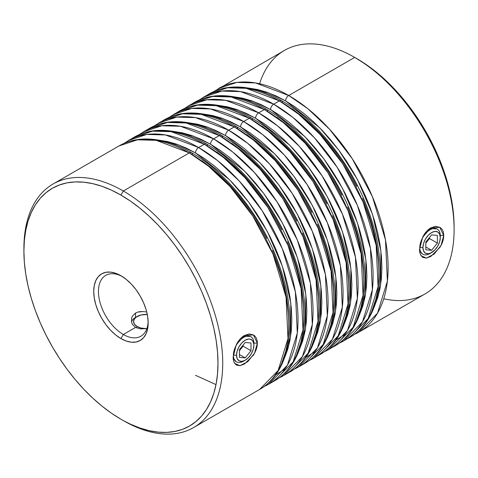 <?xml version="1.0" encoding="UTF-8"?>
<svg xmlns="http://www.w3.org/2000/svg" width="478" height="478" viewBox="0 0 478 478"><rect width="100%" height="100%" fill="white"/><g stroke="black" fill="none" stroke-linecap="round" stroke-linejoin="round"><path stroke-width="0.72" d="M137.126 326.516L136.355 327.842L137.126 326.516L141.106 328.051L146.029 328.589A12.267 7.08 180 0 1 137.126 326.516A12.267 7.08 180 0 1 137.126 316.502L134.467 318.796L133.535 321.509L134.467 324.215L137.126 326.516M137.126 316.502A12.267 7.08 180 0 1 147.296 314.476L141.106 314.966L135.549 317.41L135.549 313.03L135.549 317.41A14.501 8.371 0 0 0 131.486 321.993A14.501 8.371 180 0 1 136.403 316.956M430.857 252.999A14.501 8.371 -60 0 1 422.785 254.23A14.501 8.371 -60 0 1 419.786 247.592A14.501 8.371 -60 0 1 426.113 233.007A14.501 8.371 -60 0 1 437.286 229.117A14.501 8.371 -60 0 1 440.286 235.756L440.286 237.578A12.267 7.08 -60 0 1 431.616 252.605A12.267 7.08 -60 0 1 422.94 247.592L419.786 247.592A14.501 8.371 120 0 0 430.039 253.513L434.932 249.922L437.746 246.128L439.629 241.796L440.286 237.578L439.629 234.13L437.746 231.961L434.932 231.418L431.616 232.571L428.294 235.248L425.48 239.048L423.598 243.38L422.94 247.592L423.598 251.046L425.48 253.209L428.294 253.758L431.616 252.605M419.786 247.592L422.94 247.592A12.267 7.08 -60 0 1 431.616 232.571A12.267 7.08 -60 0 1 440.286 237.578L440.286 235.756A14.501 8.371 120 0 0 430.039 229.84A14.501 8.371 120 0 0 419.786 247.592M437.394 243.105L431.616 250.299L425.832 249.779L425.832 242.071L431.616 234.877L437.394 235.391L437.394 243.105L431.616 250.299L425.832 246.959L431.616 250.299L425.832 249.779L425.832 242.071L431.616 234.877L437.394 235.391L437.394 243.105L429.507 238.546L437.394 243.105M425.832 243.117L429.507 238.546L429.507 237.5L429.507 238.546L425.832 243.117M244.455 360.621A14.501 8.371 -60 0 1 236.383 361.852A14.501 8.371 -60 0 1 233.384 355.214L236.538 355.214A12.267 7.08 -60 0 1 245.214 340.187A12.267 7.08 -60 0 1 253.89 345.2L253.89 343.377A14.501 8.371 120 0 0 243.637 337.456A14.501 8.371 120 0 0 233.384 355.214A14.501 8.371 -60 0 1 239.711 340.623A14.501 8.371 -60 0 1 250.884 336.739A14.501 8.371 -60 0 1 253.89 343.377L253.89 345.2L253.722 343.341L252.426 340.473L250.03 339.093L248.53 339.033L245.214 340.187L241.892 342.869L239.078 346.664L237.202 350.995L236.538 355.214L237.202 358.661L239.078 360.83L241.892 361.374L245.214 360.221L248.53 357.544L251.344 353.744L253.226 349.412L253.89 345.2A12.267 7.08 -60 0 1 245.214 360.221A12.267 7.08 -60 0 1 236.538 355.214L233.384 355.214A14.501 8.371 120 0 0 243.637 361.129L245.214 360.221M245.214 357.914L239.43 357.401L239.43 349.687L245.214 342.493L250.998 343.013L250.998 350.721L245.214 357.914L239.43 357.401L239.43 349.687L245.214 342.493L250.998 343.013L250.998 350.721L243.105 346.168L243.105 345.116L243.105 346.168L250.998 350.721L245.214 357.914L239.43 354.574L245.214 357.914M239.43 350.738L243.105 346.168L239.43 350.738M420.987 255.73L426.388 258.066L434.12 254.117L440.991 245.489L443.721 235.594L439.724 235.433L443.721 235.594L439.796 227.319L430.839 227.851L422.666 237.202L419.505 249.564L422.671 237.196C424.799 232.9 427.523 229.781 430.845 227.845L435.595 226.345L439.796 227.319C442.395 228.878 443.704 231.639 443.721 235.594C443.698 239.532 442.383 243.511 439.79 247.526L430.839 256.435L426.322 258.072L422.666 257.415L420.329 254.439L419.505 249.564L419.762 252.492M429.698 228.574L436.832 228.89M234.584 363.352L239.986 365.682L247.724 361.738L254.589 353.105L257.325 343.216L253.322 343.049L257.325 343.216L253.394 334.935L244.437 335.466L236.269 344.817L233.103 357.18L236.269 344.811C238.397 340.515 241.121 337.402 244.449 335.466L249.193 333.961L253.394 334.935C255.993 336.5 257.301 339.255 257.325 343.216C257.295 347.153 255.987 351.127 253.388 355.148L244.437 364.051L239.92 365.688L236.269 365.031L233.927 362.055L233.103 357.18L233.366 360.107M243.302 336.189L250.43 336.506M314.405 340.939L317.697 332.264L319.997 323.003L321.383 313.006L321.843 302.377L321.383 291.21L319.997 279.612L317.697 267.698L314.512 255.587L310.473 243.386L305.615 231.221L299.987 219.205L293.635 207.452L286.633 196.082L279.044 185.201L270.936 174.906L262.392 165.31L253.495 156.497L244.324 148.55L234.979 141.554L225.538 135.567A4.392 2.539 -60 0 1 228.645 130.183L195.508 117.618L176.782 117.104L158.349 123.222A140.592 81.17 60 0 1 228.645 130.183A140.592 81.17 60 0 1 320.493 254.075A140.592 81.17 60 0 1 298.941 366.734L317.446 347.853L327.328 315.833L325.41 274.545L312.349 231.376L292.124 193.285L269.461 163.87L247.741 143.352L228.645 130.183L234.34 126.897A4.392 2.539 -60 0 1 236.538 126.682A4.392 2.539 120 0 0 234.34 126.897L253.436 140.06L275.155 160.578L297.824 189.999L318.043 228.084L331.111 271.253L333.023 312.54L323.14 344.566L304.635 363.447L301.732 364.989A140.592 81.17 -120 0 0 304.635 363.447A140.592 81.17 -120 0 0 326.187 250.789A140.592 81.17 -120 0 0 234.34 126.897L228.645 130.183A4.392 2.539 120 0 0 225.538 135.567L259.644 162.466L278.865 184.962L297.4 214.228L312.439 249.014L320.858 285.904L320.535 319.913L311.56 346.442M299.389 349.609L302.682 340.934L304.976 331.672L306.368 321.676L306.828 311.047L306.368 299.873L304.976 288.282L302.682 276.368L299.497 264.256L295.458 252.055L290.6 239.89L284.966 227.875L278.62 216.122L271.618 204.751L264.029 193.871L255.921 183.576L247.377 173.98L238.48 165.167L229.309 157.22L219.964 150.223L210.523 144.237A4.392 2.539 -60 0 1 213.63 138.853L180.493 126.288L161.767 125.768L143.334 131.892A140.592 81.17 60 0 1 213.63 138.853A140.592 81.17 60 0 1 305.478 262.745A140.592 81.17 60 0 1 283.926 375.403L302.431 356.522L312.313 324.502L310.395 283.215L297.334 240.046L277.109 201.955L254.445 172.54L232.726 152.022L213.63 138.853L219.324 135.567A4.392 2.539 -60 0 1 221.523 135.346A4.392 2.539 120 0 0 219.324 135.567L238.42 148.73L260.14 169.248L282.803 198.669L303.028 236.753L316.095 279.923L318.007 321.21L308.125 353.236L289.62 372.117L286.716 373.659A140.592 81.17 -120 0 0 289.62 372.117A140.592 81.17 -120 0 0 311.172 259.458A140.592 81.17 -120 0 0 219.324 135.567L213.63 138.853A4.392 2.539 120 0 0 210.523 144.237L244.628 171.13L263.85 193.632L282.384 222.897L297.424 257.684L305.842 294.573L305.52 328.583L296.545 355.112M285.091 368.873L275.549 375.015M284.374 358.279L287.666 349.603L289.961 340.342L291.347 330.346L291.813 319.71L291.347 308.543L289.961 296.952L287.666 285.037L284.482 272.926L280.443 260.725L275.585 248.56L269.951 236.544L263.605 224.791L256.602 213.421L249.014 202.535L240.906 192.246L232.362 182.65L223.465 173.831L214.293 165.89L204.948 158.887L195.508 152.906A4.392 2.539 -60 0 1 198.615 147.523L165.478 134.957L146.752 134.438L128.319 140.562A140.592 81.17 60 0 1 198.615 147.523A140.592 81.17 60 0 1 290.457 271.414A140.592 81.17 60 0 1 268.911 384.073L287.415 365.192L297.298 333.166L295.38 291.885L282.319 248.715L262.093 210.625L239.424 181.21L217.711 160.686L198.615 147.523L204.309 144.237A4.392 2.539 -60 0 1 206.508 144.015A4.392 2.539 120 0 0 204.309 144.237L223.405 157.399L245.124 177.918L267.788 207.338L288.013 245.423L301.08 288.593L302.992 329.88L293.11 361.9L274.605 380.787L271.701 382.328A140.592 81.17 -120 0 0 274.605 380.787A140.592 81.17 -120 0 0 296.157 268.128A140.592 81.17 -120 0 0 204.309 144.237L198.615 147.523A4.392 2.539 120 0 0 195.508 152.906L229.613 179.8L248.835 202.296L267.369 231.567L282.408 266.354L290.821 303.237L290.499 337.253L281.53 363.782M216.002 384.605L195.508 375.32M189.294 152.906L208.39 166.069L230.109 186.587L252.772 216.008L272.998 254.093L286.059 297.262L287.977 338.549L278.094 370.57L259.59 389.456A140.592 81.17 -120 0 0 281.142 276.798A140.592 81.17 -120 0 0 189.294 152.906L123.312 190.997L120.946 195.096A137.246 79.24 60 0 1 217.992 363.184A137.246 79.24 60 0 1 120.946 419.218L123.312 420.586A140.592 81.17 -120 0 0 222.73 363.184A140.592 81.17 -120 0 0 123.312 190.997A140.592 81.17 60 0 1 215.16 314.888A140.592 81.17 60 0 1 193.608 427.547A140.592 81.17 60 0 1 123.312 420.586A140.592 81.17 60 0 1 123.312 420.58A140.592 81.17 -120 0 0 123.312 420.586L130.458 424.171L139.881 427.995L149.118 430.654L158.087 432.13L166.697 432.399L174.864 431.461L182.512 429.328L189.569 426.018L195.962 421.56L201.638 416.003L206.532 409.395L210.607 401.807L213.815 393.304L216.128 383.971L217.526 373.904L217.992 363.184L217.526 351.933L216.128 340.246L213.815 328.243L210.607 316.036L206.532 303.745L201.638 291.484L195.962 279.379L189.569 267.537L182.512 256.077L174.864 245.112L166.697 234.74L158.087 225.066L149.118 216.187L139.881 208.181L130.458 201.13L120.946 195.096L111.434 190.148L102.011 186.318L92.774 183.66L83.805 182.184L75.201 181.915L67.028 182.853L59.38 184.992L52.323 188.302L45.93 192.754L40.254 198.316L35.36 204.919L31.285 212.513L28.077 221.009L25.764 230.342L24.366 240.416L23.9 251.129L24.366 262.38L25.764 274.067L28.077 286.071L31.285 298.278L35.36 310.569L40.254 322.829L45.93 334.935L52.323 346.777L59.38 358.237L67.028 369.201L75.201 379.574L83.805 389.247L92.774 398.126L102.011 406.133L111.434 413.189L120.946 419.218A137.246 79.24 60 0 1 23.9 251.129A137.246 79.24 60 0 1 120.946 195.096L123.312 190.997L189.294 152.906A140.592 81.17 -120 0 0 118.998 145.939L137.431 139.821L156.157 140.335L189.294 152.906A4.392 2.539 -60 0 1 191.493 152.685A4.392 2.539 120 0 0 189.294 152.906M329.42 332.27L332.712 323.594L335.012 314.333L336.398 304.337L336.859 293.707L336.398 282.54L335.012 270.942L332.712 259.028L329.527 246.917L325.488 234.716L320.63 222.551L315.002 210.535L308.651 198.788L301.648 187.412L294.06 176.531L285.952 166.236L277.407 156.641L268.511 147.827L259.345 139.881L249.994 132.884L240.554 126.897A4.392 2.539 -60 0 1 243.661 121.514L210.523 108.948L191.798 108.434L173.365 114.553A140.592 81.17 60 0 1 243.661 121.514L249.355 118.227L268.457 131.39L290.17 151.914L312.839 181.329L333.058 219.414L346.126 262.589L348.038 303.871L338.155 335.897L319.651 354.778A140.592 81.17 -120 0 0 341.202 242.119A140.592 81.17 -120 0 0 249.355 118.227A4.392 2.539 -60 0 1 251.553 118.012A4.392 2.539 120 0 0 249.355 118.227L243.661 121.514A140.592 81.17 60 0 1 335.508 245.405A140.592 81.17 60 0 1 313.956 358.064L332.461 339.183L342.344 307.163L340.432 265.876L327.364 222.706L307.139 184.616L284.476 155.201L262.757 134.682L243.661 121.514A4.392 2.539 120 0 0 240.554 126.897L274.659 153.796L293.88 176.292L312.415 205.558L327.454 240.35L335.873 277.234L335.55 311.244L326.576 337.773M315.122 351.533L305.579 357.675M309.218 360.454A140.592 81.17 60 0 0 313.956 358.064L316.747 356.319A140.592 81.17 -120 0 0 319.651 354.778C350.703 337.48 358.458 286.878 340.581 234.334C325.004 186.312 289.071 139.229 251.553 118.012A4.392 2.539 -60 0 1 252.462 120.02M344.435 323.6L347.727 314.924L350.027 305.663L351.414 295.667L351.874 285.037L351.414 273.87L350.027 262.273L347.727 250.358L344.542 238.247L340.503 226.046L335.646 213.881L330.017 201.865L323.666 190.119L316.663 178.742L309.075 167.862L300.967 157.567L292.422 147.971L283.526 139.158L274.36 131.211L265.009 124.214L255.569 118.227A4.392 2.539 -60 0 1 258.676 112.85L225.538 100.278L206.813 99.765L188.38 105.883A140.592 81.17 60 0 1 258.676 112.85L264.37 109.558L283.472 122.721L305.185 143.245L327.854 172.66L348.074 210.75L361.141 253.92L363.053 295.201L353.176 327.227L334.666 346.108A140.592 81.17 -120 0 0 356.218 233.449A140.592 81.17 -120 0 0 264.37 109.558A4.392 2.539 -60 0 1 266.569 109.343A4.392 2.539 120 0 0 264.37 109.558L258.676 112.85A140.592 81.17 60 0 1 350.523 236.735A140.592 81.17 60 0 1 328.972 349.394L347.476 330.513L357.359 298.493L355.447 257.206L342.379 214.036L322.154 175.946L299.491 146.531L277.772 126.013L258.676 112.85A4.392 2.539 120 0 0 255.569 118.227L289.674 145.127L308.896 167.623L327.43 196.894L342.475 231.681L350.888 268.564L350.565 302.574L341.591 329.103M324.233 351.784A140.592 81.17 60 0 0 328.972 349.394L331.762 347.655A140.592 81.17 -120 0 0 334.666 346.108C365.718 328.81 373.473 278.208 355.596 225.67C340.019 177.643 304.086 130.56 266.569 109.343A4.392 2.539 -60 0 1 267.477 111.35M359.45 314.93L362.742 306.255L365.043 296.993L366.429 286.997L366.889 276.368L366.429 265.2L365.043 253.603L362.742 241.689L359.558 229.577L355.518 217.376L350.661 205.211L345.032 193.196L338.681 181.449L331.678 170.072L324.09 159.192L315.982 148.903L307.438 139.301L298.541 130.488L289.375 122.541L280.024 115.545L270.584 109.558A4.392 2.539 -60 0 1 273.691 104.18L240.554 91.609L221.828 91.095L203.395 97.213A140.592 81.17 60 0 1 273.691 104.18L279.385 100.888L298.487 114.057L320.2 134.575L342.869 163.99L363.089 202.08L376.156 245.25L378.074 286.537L368.191 318.557L349.681 337.438A140.592 81.17 -120 0 0 371.233 224.78A140.592 81.17 -120 0 0 279.385 100.888A4.392 2.539 -60 0 1 281.584 100.673A4.392 2.539 120 0 0 279.385 100.888L273.691 104.18A140.592 81.17 60 0 1 365.539 228.072A140.592 81.17 60 0 1 343.987 340.73L362.491 321.843L372.374 289.823L370.462 248.536L357.395 205.367L337.169 167.282L314.506 137.861L292.787 117.343L273.691 104.18A4.392 2.539 120 0 0 270.584 109.558L304.689 136.457L323.911 158.953L342.451 188.224L357.49 223.011L365.903 259.895L365.58 293.904L356.606 320.433M345.152 334.194L335.144 340.557M339.249 343.12A140.592 81.17 60 0 0 343.987 340.73L346.777 338.986A140.592 81.17 -120 0 0 349.681 337.438C380.733 320.14 388.489 269.544 370.611 217C355.035 168.973 319.101 121.89 281.584 100.673A4.392 2.539 -60 0 1 282.492 102.68M354.264 334.451A140.592 81.17 60 0 0 359.002 332.061L424.984 293.964A140.592 81.17 -120 0 0 446.536 181.305A140.592 81.17 -120 0 0 354.688 57.414A140.592 81.17 60 0 1 454.1 229.607L454.1 226.871A137.246 79.24 -120 0 0 357.054 58.782L354.688 57.414L288.706 95.51A140.592 81.17 60 0 1 380.554 219.402A140.592 81.17 60 0 1 359.002 332.061L377.506 313.174L387.389 281.154L385.477 239.866L372.41 196.697L352.19 158.612L329.521 129.191L307.808 108.673L288.706 95.51A4.392 2.539 120 0 0 285.599 100.888L319.704 127.787L338.926 150.283L357.466 179.555L372.505 214.341L380.918 251.225L380.596 285.235L371.621 311.764M145.796 311.889L143 311.56L145.796 311.889M140.287 311.602L143 311.56L137.766 312.086L140.287 311.602M135.549 313.03L137.766 312.086L135.549 313.03L132.394 316.161L135.549 313.03M122.159 276.457A35.151 20.291 -120 0 0 98.468 292.112A35.151 20.291 -120 0 0 123.312 334.486L120.946 338.591A38.497 22.227 60 0 1 93.724 291.443A38.497 22.227 60 0 1 120.946 275.728L126.258 279.397L131.36 284.135L136.069 289.752L140.191 296.043L143.579 302.759L146.095 309.648L147.642 316.442L148.168 322.871L147.642 328.703L146.095 333.704L143.579 337.689L140.191 340.497L136.069 342.021L131.36 342.212L126.258 341.053L120.946 338.591L115.634 334.917L110.532 330.184L105.823 324.562L101.7 318.27L98.313 311.554L95.797 304.665L94.25 297.878L93.724 291.443L94.25 285.611L95.797 280.61L98.313 276.631L101.7 273.816L105.823 272.293L110.532 272.101L115.634 273.267L120.946 275.728A38.497 22.227 60 0 1 148.168 322.871A38.497 22.227 60 0 1 120.946 338.591L123.312 334.486A35.151 20.291 60 0 1 100.35 303.518A35.151 20.291 60 0 1 105.74 275.352A35.151 20.291 60 0 1 122.159 276.457M454.1 229.607A140.592 81.17 60 0 1 383.768 298.774M374.465 306.261L377.757 297.585L380.058 288.324L381.444 278.327L381.91 267.698L381.444 256.531L380.058 244.933L377.757 233.025L374.579 220.908L370.534 208.713L365.676 196.542L360.048 184.526L353.702 172.779L346.699 161.409L339.105 150.522L330.997 140.233L322.453 130.631L313.556 121.818L304.39 113.872L295.04 106.875L285.599 100.888A4.392 2.539 -60 0 1 288.706 95.51L255.569 82.939L236.843 82.425L218.41 88.544A140.592 81.17 60 0 1 288.706 95.51L354.688 57.414L366.566 64.811L375.989 71.867L385.226 79.874L394.195 88.753L402.799 98.426L410.972 108.799L418.62 119.763L425.677 131.223L432.07 143.065L437.746 155.171L442.64 167.431L446.715 179.722L449.923 191.929L452.236 203.933L453.634 215.62L454.1 226.871M145.832 328.625L140.281 328.882L135.549 327.424L132.388 324.323L131.57 322.345L131.575 318.151L131.57 322.345L132.388 324.323L135.549 327.424L123.312 334.486L135.549 327.424L140.281 328.882L146.913 328.41M153.832 126.162L164.044 119.936L182.476 113.812L201.202 114.332L234.34 126.897A140.592 81.17 -120 0 0 164.044 119.936C171.339 115.748 179.453 113.447 188.38 113.029C203.688 112.455 219.737 117.008 236.538 126.682C274.055 147.899 309.989 194.976 325.566 243.003C343.443 295.547 335.687 346.15 304.635 363.447L298.941 366.734A140.592 81.17 60 0 1 294.203 369.124M123.802 143.502L134.013 137.27L152.446 131.151L171.172 131.671L204.309 144.237A140.592 81.17 -120 0 0 134.013 137.27C141.309 133.087 149.423 130.787 158.349 130.369C173.657 129.795 189.706 134.348 206.508 144.015C244.019 165.239 279.959 212.316 295.535 260.343C313.413 312.887 305.657 363.489 274.605 380.787L268.911 384.073A140.592 81.17 60 0 1 264.167 386.463M138.817 134.832L149.028 128.606L167.461 122.482L186.187 123.001L219.324 135.567A140.592 81.17 -120 0 0 149.028 128.606C156.324 124.417 164.438 122.117 173.365 121.699C188.673 121.125 204.721 125.678 221.523 135.346C259.04 156.569 294.974 203.646 310.551 251.673C328.428 304.217 320.672 354.819 289.62 372.117L283.926 375.403A140.592 81.17 60 0 1 279.182 377.793M264.37 109.558A140.592 81.17 -120 0 0 194.074 102.597L212.513 96.472L231.233 96.992L264.37 109.558M279.385 100.888A140.592 81.17 -120 0 0 209.089 93.927L227.528 87.803L246.248 88.322L279.385 100.888M249.355 118.227A140.592 81.17 -120 0 0 179.059 111.266L197.492 105.142L216.217 105.662L249.355 118.227M259.62 83.74A140.592 81.17 60 0 1 354.688 57.414A140.592 81.17 -120 0 0 284.392 50.453L213.899 91.489M23.906 249.773A140.592 81.17 60 0 1 53.016 184.036A140.592 81.17 60 0 1 123.312 190.997A140.592 81.17 -120 0 0 23.9 248.393A140.592 81.17 -120 0 0 23.906 249.773M148.138 321.461A35.151 20.291 60 0 1 140.885 336.231A35.151 20.291 60 0 1 123.312 334.486A35.151 20.291 -120 0 0 148.138 321.461M235.905 361.535L233.109 357.699M422.307 253.914L419.511 250.078M131.575 318.151L132.394 316.161M240.554 126.897L231.113 121.98L221.762 118.186L212.596 115.545L203.437 114.057L223.154 118.681L240.554 126.897M246.887 134.677L256.238 141.673L265.404 149.62L274.3 158.433L282.845 168.035L290.953 178.324L298.541 189.204L305.544 200.581L311.895 212.328M317.523 224.343L322.381 236.508L326.42 248.709L329.605 260.821L331.905 272.735L333.291 284.332L333.752 295.5M201.841 160.686L211.186 167.682L220.358 175.629L229.255 184.442L237.799 194.038L245.907 204.333L253.495 215.214L260.498 226.584L266.844 238.337M272.478 250.353L277.336 262.518L281.375 274.719L284.559 286.83L286.854 298.744L288.246 310.341L288.706 321.509M195.508 152.906L186.067 147.989L176.717 144.195L167.551 141.554L158.391 140.066L178.109 144.691L195.508 152.906M225.538 135.567L216.098 130.649L206.747 126.855L197.581 124.214L188.422 122.727L208.139 127.351L225.538 135.567M231.872 143.346L241.217 150.343L250.388 158.29L259.285 167.103L267.829 176.699L275.937 186.994L283.526 197.874L290.528 209.25L296.88 220.997M302.508 233.013L307.366 245.178L311.405 257.379L314.59 269.49L316.89 281.405L318.276 293.002L318.736 304.169M210.523 144.237L201.083 139.319L191.732 135.525L182.566 132.884L173.406 131.396L193.124 136.021L210.523 144.237M216.857 152.016L226.202 159.013L235.373 166.959L244.27 175.773L252.814 185.368L260.922 195.663L268.511 206.544L275.513 217.92L281.865 229.667M287.493 241.683L292.351 253.848L296.39 266.049L299.575 278.16L301.869 290.074L303.261 301.672L303.721 312.839M285.599 100.888L276.159 95.976L266.814 92.176L257.642 89.535L248.482 88.054L268.2 92.672L285.599 100.888M291.933 108.667L301.283 115.67L310.449 123.611L319.346 132.424L327.89 142.026L335.998 152.315L343.592 163.201L350.595 174.572L356.941 186.324M362.569 198.34L367.427 210.505L371.472 222.7L374.656 234.818L376.951 246.726L378.337 258.323L378.803 269.49M261.902 126.007L271.253 133.004L280.419 140.95L289.315 149.763L297.86 159.365L305.968 169.654L313.556 180.541L320.559 191.911L326.91 203.658M332.539 215.674L337.396 227.845L341.435 240.04L344.62 252.157L346.92 264.065L348.307 275.663L348.767 286.83M255.569 118.227L246.128 113.316L236.783 109.516L227.612 106.875L218.452 105.387L238.169 110.012L255.569 118.227M276.917 117.337L286.268 124.334L295.434 132.281L304.331 141.094L312.875 150.695L320.983 160.984L328.577 171.871L335.58 183.241L341.925 194.988M347.554 207.01L352.411 219.175L356.457 231.37L359.635 243.487L361.936 255.395L363.322 266.993L363.782 278.16M270.584 109.558L261.143 104.646L251.798 100.846L242.627 98.205L233.467 96.717L253.185 101.342L270.584 109.558M193.608 427.547L259.59 389.456C290.636 372.159 298.392 321.557 280.52 269.012C264.937 220.985 229.004 173.902 191.493 152.685A4.392 2.539 -60 0 1 192.401 154.699M206.508 144.015A4.392 2.539 -60 0 1 207.416 146.029M221.523 135.346A4.392 2.539 -60 0 1 222.431 137.359M236.538 126.682A4.392 2.539 -60 0 1 237.446 128.69M421.847 253.687L422.785 254.23M235.445 361.308L236.383 361.852M298.941 366.734L294.137 369.171M283.926 375.403L279.116 377.841M268.911 384.073L264.101 386.511M313.956 358.064L309.152 360.502M328.972 349.394L324.168 351.838M343.987 340.73L339.183 343.168M354.688 57.414L357.054 58.782M266.569 109.343C249.773 99.669 233.718 95.122 218.41 95.696C209.484 96.108 201.375 98.408 194.074 102.597L183.863 108.829M281.584 100.673C264.788 90.999 248.733 86.452 233.425 87.026C224.499 87.438 216.391 89.739 209.089 93.927L198.884 100.159M251.553 118.012C234.752 108.339 218.703 103.786 203.395 104.359C194.468 104.778 186.354 107.078 179.059 111.266L168.848 117.498M191.493 152.685C174.691 143.018 158.642 138.465 143.334 139.038C134.408 139.457 126.294 141.757 118.998 145.939L53.016 184.036M23.9 248.393L23.9 251.129"/></g></svg>
